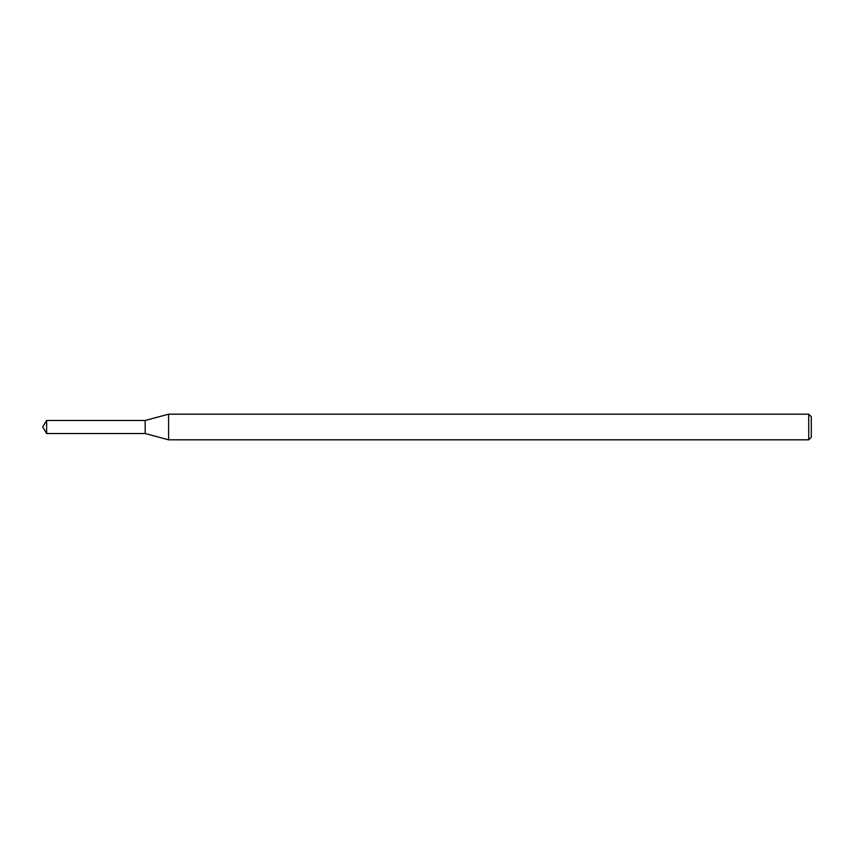 <?xml version="1.0" encoding="UTF-8"?>
<svg xmlns="http://www.w3.org/2000/svg" width="854" height="854" viewBox="0 0 854 854"><rect width="100%" height="100%" fill="white"/><g stroke="black" fill="none" stroke-linecap="round" stroke-linejoin="round"><path stroke-width="1.28" d="M46.628 420.467L145.18 420.467L145.18 433.533L145.18 420.467L168.601 414.19L168.601 439.81L145.18 433.533L46.628 433.533L46.628 420.467L42.7 427L46.628 433.533M808.738 439.81L808.738 414.19L811.3 416.752L811.3 437.248L808.738 439.81L168.601 439.81M808.738 414.19L168.601 414.19"/></g></svg>
